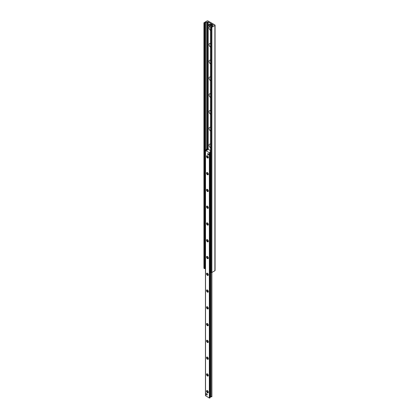 <?xml version="1.0" encoding="UTF-8"?>
<svg xmlns="http://www.w3.org/2000/svg" width="419" height="419" viewBox="0 0 419 419"><rect width="100%" height="100%" fill="white"/><g stroke="black" fill="none" stroke-linecap="round" stroke-linejoin="round"><path stroke-width="0.63" d="M210.579 30.425A2.195 1.267 60 0 1 209.065 27.759A2.195 1.267 60 0 1 210.579 26.842M210.579 27.476A1.157 0.665 -120 0 0 210.579 28.094M210.579 47.195A2.195 1.267 60 0 1 209.065 44.529A2.195 1.267 60 0 1 210.579 43.613M210.579 44.246A1.157 0.665 -120 0 0 210.579 44.864M210.579 63.966A2.195 1.267 60 0 1 209.065 61.3A2.195 1.267 60 0 1 210.579 60.383M210.579 61.017A1.157 0.665 -120 0 0 210.579 61.635M210.579 80.741A2.195 1.267 60 0 1 209.065 78.07A2.195 1.267 60 0 1 210.579 77.154M210.579 77.787A1.157 0.665 -120 0 0 210.579 78.405M210.579 97.512A2.195 1.267 60 0 1 209.065 94.846A2.195 1.267 60 0 1 210.579 93.929M210.579 94.563A1.157 0.665 -120 0 0 210.579 95.176M210.579 114.282A2.195 1.267 60 0 1 209.065 111.616A2.195 1.267 60 0 1 210.579 110.7M210.579 111.334A1.157 0.665 -120 0 0 210.579 111.952M210.579 131.053A2.195 1.267 60 0 1 209.065 128.387A2.195 1.267 60 0 1 210.579 127.47M210.579 128.104A1.157 0.665 -120 0 0 210.579 128.722M210.579 147.823A2.195 1.267 60 0 1 209.065 145.157A2.195 1.267 60 0 1 210.579 144.241M210.579 144.874A1.157 0.665 -120 0 0 210.579 145.493M207.075 20.95A0.644 0.372 180 0 1 207.981 20.95L214.884 24.936A0.644 0.372 180 0 1 215.073 25.198A0.644 0.372 180 0 1 214.884 25.459L211.888 27.188A0.513 0.299 180 0 1 211.16 27.188L210.579 26.8L211.647 26.586A1.027 0.592 0 0 0 212.48 26.104L212.658 25.507A0.513 0.299 180 0 1 212.805 25.35L213.02 25.224A0.513 0.299 0 0 0 213.02 24.8L208.212 22.024A0.513 0.299 0 0 0 207.484 22.024L207.264 22.149A0.513 0.299 180 0 1 206.991 22.233L205.954 22.338A1.027 0.592 0 0 0 205.121 22.82L204.964 23.328L204.079 23.097A0.513 0.299 180 0 1 204.079 22.678L207.075 20.95M210.642 271.994L211.16 272.47A0.513 0.299 0 0 0 211.888 272.47L214.884 270.737A0.644 0.372 0 0 0 215.073 270.475L215.073 25.198M203.927 22.888L203.927 268.17A0.513 0.299 0 0 0 204.079 268.38L204.598 268.679L205.059 268.317M208.437 149.41L208.348 148.939A0.77 0.445 0 0 0 207.258 148.939L205.352 150.039L204.985 150.667L205.446 150.709M208.437 148.991L208.075 149.201M210.579 271.507L209.888 271.103L209.888 153.495L210.254 153.705L210.579 153.139M210.579 153.055L210.254 152.867L209.888 153.495M210.254 152.867L210.579 152.678M205.703 150.243L205.352 150.039M205.352 150.877L205.352 268.485L204.985 268.275L204.985 150.667M205.86 150.164L207.562 149.18M210.254 271.318L210.254 153.705M208.72 154.601A0.77 0.445 60 0 1 208.557 154.957A0.77 0.445 60 0 1 207.787 154.511A0.77 0.445 60 0 1 207.787 153.621A0.77 0.445 60 0 1 208.384 153.825A0.77 0.445 60 0 1 208.72 154.601M207.248 394.635A0.77 0.445 60 0 1 207.091 394.986A0.77 0.445 60 0 1 206.321 394.541A0.77 0.445 60 0 1 206.321 393.651A0.77 0.445 60 0 1 206.913 393.86A0.77 0.445 60 0 1 207.248 394.635M208.348 157.429A1.283 0.744 60 0 1 207.436 157.953A1.283 0.744 60 0 1 206.53 156.381A1.283 0.744 60 0 1 207.436 155.858A1.283 0.744 60 0 1 208.348 157.429M207.604 155.968A0.854 0.492 -120 0 0 207.316 155.988A0.854 0.492 -120 0 0 207.316 156.973A0.854 0.492 -120 0 0 208.17 157.465A0.854 0.492 -120 0 0 208.332 157.225M208.348 174.199A1.283 0.744 60 0 1 207.436 174.723A1.283 0.744 60 0 1 206.53 173.152A1.283 0.744 60 0 1 207.436 172.628A1.283 0.744 60 0 1 208.348 174.199M207.604 172.743A0.854 0.492 -120 0 0 207.316 172.759A0.854 0.492 -120 0 0 207.316 173.744A0.854 0.492 -120 0 0 208.17 174.236A0.854 0.492 -120 0 0 208.332 173.995M208.348 190.97A1.283 0.744 60 0 1 207.436 191.493A1.283 0.744 60 0 1 206.53 189.922A1.283 0.744 60 0 1 207.436 189.398A1.283 0.744 60 0 1 208.348 190.97M207.604 189.514A0.854 0.492 -120 0 0 207.316 189.529A0.854 0.492 -120 0 0 207.316 190.514A0.854 0.492 -120 0 0 208.17 191.012A0.854 0.492 -120 0 0 208.332 190.765M208.348 207.74A1.283 0.744 60 0 1 207.436 208.264A1.283 0.744 60 0 1 206.53 206.693A1.283 0.744 60 0 1 207.436 206.169A1.283 0.744 60 0 1 208.348 207.74M207.604 206.284A0.854 0.492 -120 0 0 207.316 206.305A0.854 0.492 -120 0 0 207.316 207.29A0.854 0.492 -120 0 0 208.17 207.782A0.854 0.492 -120 0 0 208.332 207.541M208.348 224.511A1.283 0.744 60 0 1 207.436 225.04A1.283 0.744 60 0 1 206.53 223.463A1.283 0.744 60 0 1 207.436 222.939A1.283 0.744 60 0 1 208.348 224.511M207.604 223.055A0.854 0.492 -120 0 0 207.316 223.076A0.854 0.492 -120 0 0 207.316 224.06A0.854 0.492 -120 0 0 208.17 224.553A0.854 0.492 -120 0 0 208.332 224.312M208.348 241.286A1.283 0.744 60 0 1 207.436 241.81A1.283 0.744 60 0 1 206.53 240.234A1.283 0.744 60 0 1 207.436 239.71A1.283 0.744 60 0 1 208.348 241.286M207.604 239.825A0.854 0.492 -120 0 0 207.316 239.846A0.854 0.492 -120 0 0 207.316 240.831A0.854 0.492 -120 0 0 208.17 241.323A0.854 0.492 -120 0 0 208.332 241.082M208.348 258.057A1.283 0.744 60 0 1 207.436 258.581A1.283 0.744 60 0 1 206.53 257.009A1.283 0.744 60 0 1 207.436 256.486A1.283 0.744 60 0 1 208.348 258.057M207.604 256.601A0.854 0.492 -120 0 0 207.316 256.617A0.854 0.492 -120 0 0 207.316 257.601A0.854 0.492 -120 0 0 208.17 258.094A0.854 0.492 -120 0 0 208.332 257.853M208.348 274.827A1.283 0.744 60 0 1 207.436 275.351A1.283 0.744 60 0 1 206.53 273.78A1.283 0.744 60 0 1 207.436 273.256A1.283 0.744 60 0 1 208.348 274.827M207.604 273.371A0.854 0.492 -120 0 0 207.316 273.387A0.854 0.492 -120 0 0 207.316 274.372A0.854 0.492 -120 0 0 208.17 274.864A0.854 0.492 -120 0 0 208.332 274.623M208.348 291.598A1.283 0.744 60 0 1 207.436 292.122A1.283 0.744 60 0 1 206.53 290.55A1.283 0.744 60 0 1 207.436 290.027A1.283 0.744 60 0 1 208.348 291.598M207.604 290.142A0.854 0.492 -120 0 0 207.316 290.158A0.854 0.492 -120 0 0 207.316 291.147A0.854 0.492 -120 0 0 208.17 291.64A0.854 0.492 -120 0 0 208.332 291.394M208.348 308.368A1.283 0.744 60 0 1 207.436 308.892A1.283 0.744 60 0 1 206.53 307.321A1.283 0.744 60 0 1 207.436 306.797A1.283 0.744 60 0 1 208.348 308.368M207.604 306.912A0.854 0.492 -120 0 0 207.316 306.933A0.854 0.492 -120 0 0 207.316 307.918A0.854 0.492 -120 0 0 208.17 308.41A0.854 0.492 -120 0 0 208.332 308.169M208.348 325.144A1.283 0.744 60 0 1 207.436 325.668A1.283 0.744 60 0 1 206.53 324.091A1.283 0.744 60 0 1 207.436 323.568A1.283 0.744 60 0 1 208.348 325.144M207.604 323.683A0.854 0.492 -120 0 0 207.316 323.704A0.854 0.492 -120 0 0 207.316 324.688A0.854 0.492 -120 0 0 208.17 325.181A0.854 0.492 -120 0 0 208.332 324.94M208.348 341.914A1.283 0.744 60 0 1 207.436 342.438A1.283 0.744 60 0 1 206.53 340.867A1.283 0.744 60 0 1 207.436 340.343A1.283 0.744 60 0 1 208.348 341.914M207.604 340.453A0.854 0.492 -120 0 0 207.316 340.474A0.854 0.492 -120 0 0 207.316 341.459A0.854 0.492 -120 0 0 208.17 341.951A0.854 0.492 -120 0 0 208.332 341.71M208.348 358.685A1.283 0.744 60 0 1 207.436 359.209A1.283 0.744 60 0 1 206.53 357.637A1.283 0.744 60 0 1 207.436 357.114A1.283 0.744 60 0 1 208.348 358.685M207.604 357.229A0.854 0.492 -120 0 0 207.316 357.245A0.854 0.492 -120 0 0 207.316 358.229A0.854 0.492 -120 0 0 208.17 358.722A0.854 0.492 -120 0 0 208.332 358.481M208.348 375.455A1.283 0.744 60 0 1 207.436 375.979A1.283 0.744 60 0 1 206.53 374.408A1.283 0.744 60 0 1 207.436 373.884A1.283 0.744 60 0 1 208.348 375.455M207.604 373.999A0.854 0.492 -120 0 0 207.316 374.015A0.854 0.492 -120 0 0 207.316 375A0.854 0.492 -120 0 0 208.17 375.497A0.854 0.492 -120 0 0 208.332 375.251M208.348 392.226A1.283 0.744 60 0 1 207.436 392.75A1.283 0.744 60 0 1 206.53 391.178A1.283 0.744 60 0 1 207.436 390.655A1.283 0.744 60 0 1 208.348 392.226M207.604 390.77A0.854 0.492 -120 0 0 207.316 390.791A0.854 0.492 -120 0 0 207.316 391.775A0.854 0.492 -120 0 0 208.17 392.268A0.854 0.492 -120 0 0 208.332 392.027M210.579 151.688L209.987 151.709L210.06 152.532L209.353 152.767L205.446 150.452L207.615 150.044L207.541 149.222L207.976 149.143L210.579 150.646M205.525 395.63L209.353 398.05L209.987 397.893L210.228 397.217M210.233 396.845L211.805 396.636M208.175 153.658A0.77 0.445 -120 0 0 207.787 153.621A0.77 0.445 -120 0 0 207.787 154.511A0.77 0.445 -120 0 0 208.557 154.957A0.77 0.445 -120 0 0 208.678 154.339A0.77 0.445 -120 0 0 208.175 153.658M206.703 393.687A0.77 0.445 -120 0 0 206.321 393.651A0.77 0.445 -120 0 0 206.321 394.541A0.77 0.445 -120 0 0 207.091 394.986A0.77 0.445 -120 0 0 207.206 394.368A0.77 0.445 -120 0 0 206.703 393.687M211.249 24.721L211.38 25.994L210.343 25.25L210.396 24.292L211.249 24.721L211.794 24.407L211.977 25.564L211.433 25.878M210.527 24.302L211.071 23.988L211.794 24.407M208.803 24.574A0.901 0.519 60 0 1 209.704 25.093A0.901 0.519 60 0 1 209.704 26.13A0.901 0.519 60 0 1 209.254 26.088A0.901 0.519 60 0 1 208.667 25.292A0.901 0.519 60 0 1 208.803 24.574L209.348 24.26A0.901 0.519 60 0 1 210.343 24.972M210.432 25.475A0.901 0.519 60 0 1 210.249 25.816L209.704 26.13M214.884 270.737L214.884 25.459M211.878 396.741L211.888 27.188M211.16 272.47L211.16 27.188M210.642 272.172L210.642 26.889M213.02 25.224L213.02 24.8M212.946 24.758L212.946 25.266L212.952 24.763M212.857 25.318L212.857 24.69M212.821 25.334L212.821 24.69M208.212 148.876L208.212 22.024M207.484 148.845L207.484 22.024M207.264 148.934L207.264 22.149M206.991 149.091L206.991 22.233M205.954 149.688L205.954 22.338M205.121 150.431L205.121 22.82M204.964 268.61L204.964 23.328M204.598 268.679L204.598 23.396M204.079 268.38L204.079 23.097M205.525 395.84L205.525 150.557M211.668 396.887L211.668 272.544M210.726 396.982L210.726 272.219M210.464 396.913L210.464 271.439M210.464 152.746L210.464 151.631M210.228 397.27L210.228 271.303L210.233 397.243M210.06 397.814L210.06 271.203M210.06 153.202L210.06 152.532M209.987 397.893L209.987 271.166M209.987 153.323L209.987 152.61M209.715 398.05L209.715 152.767M209.353 398.05L209.353 152.767M211.433 25.04L211.977 24.721M210.579 272.083L210.579 26.8M212.941 25.266L212.941 24.747M205.446 395.735L205.446 150.452M211.925 25.679L211.38 25.994M210.94 23.977L210.396 24.292"/></g></svg>
